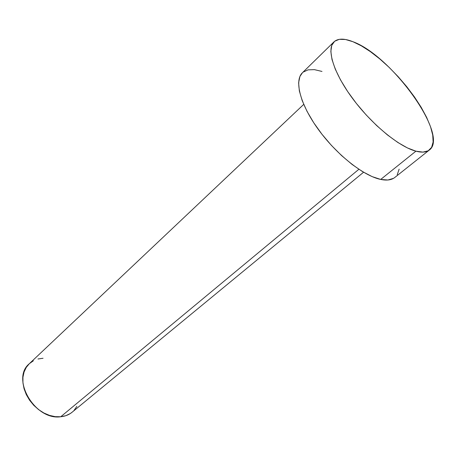 <?xml version="1.0" encoding="UTF-8"?>
<svg xmlns="http://www.w3.org/2000/svg" width="456" height="456" viewBox="0 0 456 456"><rect width="100%" height="100%" fill="white"/><g stroke="black" fill="none" stroke-linecap="round" stroke-linejoin="round"><path stroke-width="0.68" d="M303.719 104.395L29.292 363.734C10.591 378.742 35.026 420.717 60.751 416.75L358.872 169.29L60.751 416.75C65.162 416.311 68.941 414.806 72.088 412.235L363.575 172.231M333.98 41.855L302.396 72.778C294.074 80.587 300.145 104.447 318.413 129.55C336.608 154.658 363.654 175.976 380.714 179.436L415.918 151.175C399.205 146.86 371.72 124.34 352.642 98.57C333.484 72.8 326.308 48.997 333.98 41.855C337.919 38.304 344.234 38.258 352.927 41.713C391.402 55.512 449.388 135.626 429.398 149.995C426.423 152.344 421.931 152.737 415.918 151.175L380.714 179.436C386.859 180.69 391.544 180.04 394.782 177.481L429.324 150.052M393.482 178.364L387.919 180L380.714 179.436L372.124 176.609L362.469 171.57L352.157 164.491L341.647 155.638L331.421 145.401L321.964 134.258L313.705 122.715L307.019 111.321L302.18 100.582L299.353 90.961L298.612 82.838L299.905 76.5L302.448 72.726M303.115 72.139L308.034 69.853L314.423 69.643L321.993 71.438M399.148 169.136L397.25 174.671M352.927 41.713L361.312 45.817L370.346 51.613L379.705 58.875L389.093 67.334L398.213 76.722L406.792 86.737L414.55 97.071L421.241 107.394L426.634 117.386L430.521 126.705L432.727 135.022L433.12 142.004L431.615 147.356L428.195 150.793L422.917 152.116L415.918 151.175L407.43 147.932L397.786 142.437L387.378 134.891L376.673 125.582L366.168 114.923L356.353 103.409L347.689 91.576L340.558 79.971L335.268 69.13L332.002 59.508L330.839 51.488L331.757 45.355L334.641 41.268L339.298 39.324L345.488 39.501L352.927 41.713M72.179 412.161L70.327 413.524L65.835 415.684L60.751 416.75L55.25 416.664L49.567 415.41L43.924 413.022L38.566 409.591L33.71 405.259L29.566 400.197L26.311 394.628L24.077 388.78L22.942 382.897L22.942 377.232L24.071 372.005L26.254 367.416L29.298 363.728M29.401 363.637L33.356 360.799M37.968 358.992L43.052 358.262M76.87 406.37L74.049 410.371"/></g></svg>
